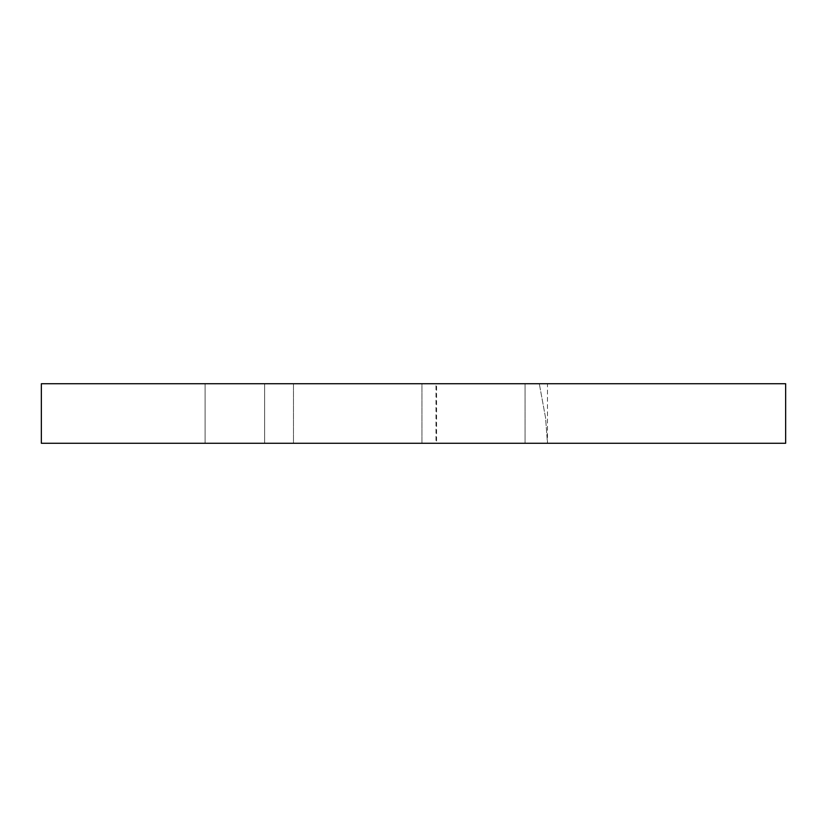 <?xml version="1.0" encoding="UTF-8"?>
<svg xmlns="http://www.w3.org/2000/svg" width="827" height="827" viewBox="0 0 827 827"><rect width="100%" height="100%" fill="white"/><g stroke="black" fill="none" stroke-linecap="round" stroke-linejoin="round"><path stroke-width="0.62" stroke-dasharray="4.13 3.1" d="M264.64 443.272L264.64 383.728L205.096 383.728L205.096 443.272L547.474 443.272L205.096 443.272L205.096 383.728L293.482 383.728L264.64 383.728L264.64 443.272M785.65 443.272L41.35 443.272L785.65 443.272M41.35 383.728L785.65 383.728L41.35 383.728M535.059 383.728L293.482 383.728L547.474 383.728L525.073 383.728L547.474 383.728L525.073 383.728L525.073 443.272L547.474 443.272L525.073 443.272L525.073 383.728L436.563 383.728L436.563 443.272L547.474 443.272L435.984 443.272L435.984 383.728L525.073 383.728M293.482 383.728L293.482 443.272L421.946 443.272L421.946 383.728L293.482 383.728L421.946 383.728L421.946 443.272L293.482 443.272L293.482 383.728M539.297 383.728L547.474 383.728L547.474 443.272L545.562 417.749L539.297 383.728L545.562 417.749L547.474 443.272"/><path stroke-width="1.24" d="M41.35 443.272L785.65 443.272L785.65 383.728L41.35 383.728L41.35 443.272L41.35 383.728L785.65 383.728L785.65 443.272L41.35 443.272"/></g></svg>
